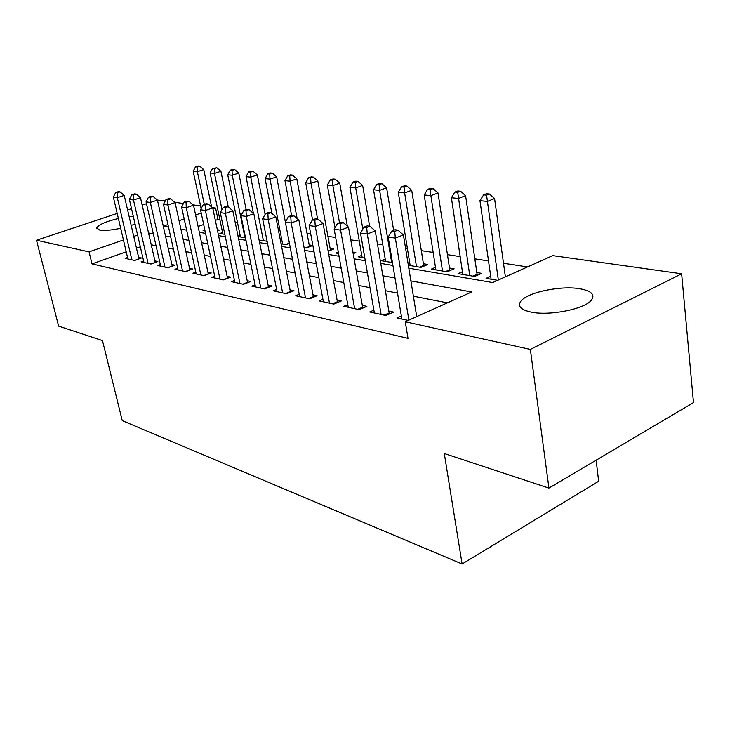 <?xml version="1.0" encoding="UTF-8"?>
<svg xmlns="http://www.w3.org/2000/svg" width="730" height="730" viewBox="0 0 730 730"><rect width="100%" height="100%" fill="white"/><g stroke="black" fill="none" stroke-linecap="round" stroke-linejoin="round"><path stroke-width="1.09" d="M531.194 312.112C520.636 309.785 517.232 306.098 520.974 301.052C527.598 292.255 561.051 285.33 580.076 288.788C591.847 291.005 595.516 294.938 591.072 300.559C583.772 309.31 549.17 315.99 531.194 312.112M120.687 228.289C111.434 230.215 104.426 230.808 99.663 230.059L96.761 227.988C98.377 224.767 105.576 221.591 118.388 218.48M129.146 216.627L133.28 216.272M135.068 224.028L131.199 225.442M527.507 266.924L503.499 263.238M488.516 260.938L474.765 258.831M460.165 256.595L447.39 254.633M433.164 252.452L421.283 250.627M407.404 248.501L405.57 248.218M382.803 244.732L377.446 243.911M359.297 241.128L350.738 239.814M335.663 237.496L327.898 236.31M310.661 233.664L306.974 233.098M237.487 222.44L235.142 222.084M219.903 219.748L217.978 219.456L215.587 208.05L212.95 208.963M408.818 268.184L492.677 282.546L552.738 255.609L681.647 273.786L530.354 349.405L405.25 321.748L471.644 291.973L410.89 280.886M530.354 349.405L548.942 488.096L693.5 402.595L681.647 273.786M596.136 460.183L598.664 481.243L462.108 563.989L122.257 420.644L102.483 340.6L58.628 326.109L36.5 240.243L117.192 213.425M157.379 200.066L165.254 200.951M174.698 202.283L183.449 203.515M193.103 204.875L200.586 205.933M212.321 207.585L215.587 208.05M462.418 271.724L458.02 273.631L474.673 276.442L481.672 273.358L476.754 272.546M409.785 263.165L408.116 263.858M423.363 263.74L427.844 264.479L420.954 267.381L408.344 265.255M361.779 255.336L358.147 256.796L364.799 257.918M330.097 248.364L333.847 248.976L328.144 251.211M289.427 243.364L286.06 244.641L281.077 243.802M240.143 235.407L238.035 236.173M238.117 236.556L245.499 237.807M204.847 230.023L203.077 230.653L205.057 230.981M217.33 229.758L219.347 230.096L217.531 230.744M217.978 219.456L215.35 220.378M203.67 224.502L198.085 226.473M222.577 232.514L219.876 233.481L224.822 234.321M267.089 241.247L259.104 240.097M309.191 244.915L312.787 245.508L306.198 248.036L304.1 247.68M338.291 252.078L335.855 253.036L338.547 253.493M352.909 252.124L355.82 252.598L353.183 253.648M385.239 259.168L381.434 260.72L392.448 262.581M435.481 267.344L431.293 269.124L447.171 271.806L454.124 268.813L449.434 268.038M490.688 276.296L486.052 278.358L497.641 280.311M127.595 209.966L131.519 208.661M142.186 205.121L146.484 203.688M126.226 251.813L92.026 263.877L408.006 338.355L405.25 321.748M92.026 263.877L89.078 251.868L36.5 240.243M548.942 488.096L444.287 453.522L462.108 563.989M167.955 224.548L163.31 226.154L168.511 227.039M180.93 229.174L186.643 230.151M199.345 232.322L205.568 233.39M218.562 235.617L225.333 236.776M238.628 239.048L246.01 240.316M259.615 242.643L267.636 244.012M281.579 246.402L290.303 247.899M304.602 250.344L314.073 251.969M328.737 254.478L339.039 256.239M354.096 258.821L365.292 260.738M380.75 263.384L392.932 265.464M201.215 213.023L195.603 214.967M184.188 218.918L179.069 220.697M137.623 235.051L133.736 236.392M123.434 239.969L89.078 251.868M395.012 277.993L382.858 275.767M367.418 272.956L356.231 270.912M341.193 268.166L330.9 266.286M316.254 263.612L306.782 261.887M292.493 259.278L283.778 257.69M269.845 255.144L261.824 253.684M248.218 251.202L240.845 249.852M227.559 247.424L220.788 246.192M207.794 243.82L201.571 242.688M188.878 240.371L183.166 239.321M170.738 237.058L165.5 236.1M153.346 233.883L148.546 233.007M447.38 302.859L413.381 296.188M397.531 293.086L385.394 290.704M369.973 287.684L358.804 285.494M343.784 282.546L333.51 280.53M318.873 277.665L309.41 275.803M295.139 273.011L286.434 271.304M272.509 268.567L264.497 266.998M250.901 264.333L243.528 262.891M230.242 260.281L223.471 258.958M210.486 256.412L204.263 255.19M191.57 252.699L185.858 251.585M173.43 249.149L168.201 248.118M156.037 245.736L151.238 244.796M140.343 246.831L136.483 248.191M401.354 315.98L396.947 317.942L408.225 320.415M373.879 310.159L369.709 311.965L385.887 315.515L393.634 312.102L388.853 311.08M347.763 304.611L343.803 306.29L359.187 309.666L366.862 306.363L362.317 305.386M322.916 299.318L319.156 300.888L333.802 304.1L341.394 300.897L337.059 299.966M299.236 294.272L295.659 295.741L309.62 298.798L317.13 295.696L313.006 294.81M276.643 289.454L273.239 290.823L286.562 293.743L293.989 290.732L290.056 289.892M255.071 284.846L251.823 286.133L264.552 288.916L271.898 285.996L268.138 285.193M234.449 280.439L231.346 281.643L243.519 284.308L250.782 281.47L247.187 280.694M214.72 276.214L211.746 277.345L223.407 279.9L230.589 277.135L227.139 276.396M195.813 272.162L192.975 273.23L204.144 275.675L211.244 272.983L207.94 272.281M177.7 268.275L174.972 269.288L185.685 271.633L192.702 269.014L189.535 268.33M160.308 264.543L157.698 265.501L167.982 267.746L174.917 265.2L171.879 264.543M143.609 260.957L141.109 261.86L150.982 264.023L157.844 261.532L154.924 260.911M127.568 257.507L125.158 258.365L134.658 260.446L141.428 258.018L138.627 257.416M134.594 260.427L138.965 258.867L124.219 195.421L117.302 197.666L131.865 259.834M117.238 192.757L120.012 191.871L118.424 191.652L115.659 192.537L117.238 192.757L117.302 197.666L113.351 197.091L127.905 258.968M115.659 192.537L113.351 197.091M124.219 195.421L120.012 191.871M211.627 206.992L203.752 169.606L197.356 171.678L193.185 171.249L201.151 208.588M204.3 204.373L197.356 171.678L197.191 166.997L199.746 166.175L198.067 166.011L195.521 166.832L197.191 166.997M199.746 166.175L203.752 169.606M193.185 171.249L195.521 166.832M150.836 263.995L155.262 262.389L140.489 197.721L133.49 200.02L148.081 263.384M133.407 195.01L136.209 194.098L134.557 193.87L131.756 194.782L133.407 195.01L133.49 200.02L129.383 199.427L143.965 262.49M131.756 194.782L129.383 199.427M140.489 197.721L136.209 194.098M167.745 267.7L172.216 266.048L157.434 200.12L150.343 202.475L164.962 267.089M150.234 197.356L153.072 196.425L151.356 196.188L148.518 197.118L150.234 197.356L150.343 202.475L146.064 201.854L160.673 266.149M148.518 197.118L146.064 201.854M157.434 200.12L153.072 196.425M228.262 206.873L220.916 171.313L214.456 173.43L210.121 172.983L222.887 233.992M221.984 209.565L214.456 173.43L214.264 168.657L216.846 167.818L212.521 168.493L214.264 168.657M216.846 167.818L220.916 171.313M210.121 172.983L212.521 168.493M246.138 209.61L238.765 173.083L232.24 175.255L227.724 174.789L240.462 236.958M244.961 237.715L232.24 175.255L232.012 170.382L234.622 169.524L232.815 169.351L230.206 170.209L232.012 170.382M234.622 169.524L238.765 173.083M227.724 174.789L230.206 170.209M185.347 271.56L189.873 269.872L175.09 202.611L167.918 205.03L182.536 270.94M167.772 199.801L170.647 198.843L168.858 198.596L165.993 199.555L167.772 199.801L167.918 205.03L163.456 204.382L178.074 269.963M165.993 199.555L163.456 204.382M175.09 202.611L170.647 198.843M203.697 275.584L208.278 273.841L193.505 205.221L186.25 207.694L200.859 274.954M186.077 202.347L188.979 201.361L187.108 201.106L184.206 202.091L186.077 202.347L186.25 207.694L181.588 207.019L196.206 273.933M184.206 202.091L181.588 207.019M193.505 205.221L188.979 201.361M265.118 214.383L257.325 174.935L250.737 177.153L246.037 176.669L253.392 213.37M263.421 240.827L250.737 177.153L250.472 172.18L253.118 171.304L251.23 171.121L248.592 171.997L250.472 172.18M253.118 171.304L257.325 174.935M246.037 176.669L248.592 171.997M285.366 222.057L276.661 176.861L270 179.133L265.109 178.631L271.934 213.507M282.62 244.057L270 179.133L269.708 174.059L272.372 173.156L270.41 172.964L267.746 173.868L269.708 174.059M272.372 173.156L276.661 176.861M265.109 178.631L267.746 173.868M222.842 279.773L227.477 277.993L212.731 207.931L205.386 210.477L219.976 279.143M205.176 205.011L208.114 203.999L206.161 203.734L203.223 204.738L205.176 205.011L205.386 210.477L200.522 209.766L215.122 278.084M203.223 204.738L200.522 209.766M212.731 207.931L208.114 203.999M309.538 246.749L296.8 178.868L290.075 181.195L284.974 180.666L291.617 215.496M297.165 218.635L290.075 181.195L289.737 176.003L292.438 175.081L290.385 174.881L287.702 175.802L289.737 176.003M292.438 175.081L296.8 178.868M284.974 180.666L287.702 175.802M242.834 284.162L247.525 282.327L232.824 210.778L225.387 213.388L239.942 283.523M225.132 207.785L228.116 206.754L226.072 206.471L223.097 207.502L225.132 207.785L225.387 213.388L220.296 212.649L234.868 282.41M223.097 207.502L220.296 212.649M232.824 210.778L228.116 206.754M330.462 250.299L317.805 180.958L311.016 183.339L305.697 182.792L312.568 219.876M317.596 219.073L311.016 183.339L310.642 178.038L313.362 177.089L311.226 176.888L308.507 177.828L310.642 178.038M313.362 177.089L317.805 180.958M305.697 182.792L308.507 177.828M263.731 288.742L268.467 286.853L253.83 213.744L246.302 216.427L260.802 288.095M246.019 210.696L249.03 209.638L246.895 209.337L243.884 210.404L246.019 210.696L246.302 216.427L240.982 215.651L255.5 286.936M268.467 286.853L268.576 287.319M243.884 210.404L240.982 215.651M253.83 213.744L249.03 209.638M347.334 226.127L339.733 183.139L332.871 185.584L327.323 185.009L335.015 227.76M339.505 222.705L332.871 185.584L332.46 180.164L335.207 179.188L332.98 178.978L330.234 179.945L332.46 180.164M335.207 179.188L339.733 183.139M327.323 185.009L330.234 179.945M285.594 293.533L290.385 291.589L275.83 216.856L268.211 219.611L282.638 292.885M267.883 213.744L270.93 212.649L268.695 212.339L265.647 213.434L267.883 213.744L268.211 219.611L262.645 218.799L277.081 291.662M290.385 291.589L290.513 292.146M265.647 213.434L262.645 218.799M275.83 216.856L270.93 212.649M369.635 226.236L362.646 185.42L355.72 187.929L349.916 187.336L362.144 257.471M362.837 229.074L355.72 187.929L355.255 182.381L358.029 181.387L355.702 181.159L352.928 182.153L355.255 182.381M358.029 181.387L362.646 185.42M349.916 187.336L352.928 182.153M308.489 298.552L313.334 296.553L298.889 220.113L291.179 222.951L305.505 297.895M290.796 216.938L293.88 215.806L291.535 215.487L288.459 216.609L290.796 216.938L291.179 222.951L285.339 222.102L299.683 296.617M313.334 296.553L313.489 297.201M288.459 216.609L285.339 222.102M298.889 220.113L293.88 215.806M393.634 230.315L386.608 187.802L379.618 190.384L373.541 189.754L385.623 261.422M391.654 262.444L379.618 190.384L379.107 184.699L381.899 183.677L379.463 183.449L376.671 184.462L379.107 184.699M381.899 183.677L386.608 187.802M373.541 189.754L376.671 184.462M332.488 303.808L337.388 301.755L323.08 223.535L315.287 226.455L329.486 303.151M314.849 220.287L317.97 219.128L315.506 218.79L312.394 219.94L314.849 220.287L315.287 226.455L309.155 225.57L323.381 301.818M337.388 301.755L337.579 302.512M312.394 219.94L309.155 225.57M323.08 223.535L317.97 219.128M423.801 266.185L411.702 190.302L404.639 192.948L398.279 192.291L410.169 265.565M416.483 266.632L404.639 192.948L404.073 187.136L406.902 186.077L404.347 185.84L401.518 186.88L404.073 187.136M406.902 186.077L411.702 190.302M398.279 192.291L401.518 186.88M357.691 309.337L362.637 307.211L348.502 227.13L340.618 230.142L354.652 308.671M340.125 223.809L343.282 222.613L340.691 222.258L337.543 223.444L340.125 223.809L340.618 230.142L334.167 229.202L348.246 307.266M362.637 307.211L362.856 308.087M337.543 223.444L334.167 229.202M348.502 227.13L343.282 222.613M449.899 270.638L438 192.921L430.873 195.64L424.203 194.956L435.883 269.899M442.499 271.012L430.873 195.64L430.244 189.681L433.1 188.596L430.417 188.34L427.57 189.417L430.244 189.681M433.1 188.596L438 192.921M424.203 194.956L427.57 189.417M384.172 315.141L389.172 312.942L375.238 230.908L367.272 234.02L381.115 314.466M366.715 227.514L369.9 226.282L367.181 225.898L363.987 227.13L366.715 227.514L367.272 234.02L360.483 233.034L374.371 312.997M389.172 312.942L389.428 313.955M363.987 227.13L360.483 233.034M375.238 230.908L369.9 226.282M477.247 275.31L465.585 195.667L458.413 198.469L451.395 197.748L462.829 274.443M469.764 275.612L457.71 192.355L460.584 191.242L457.774 190.968L454.899 192.081L457.71 192.355M460.584 191.242L465.585 195.667M451.395 197.748L454.899 192.081M416.702 316.61L403.398 234.896L395.35 238.099L408.882 320.123M394.72 231.41L397.941 230.142L395.076 229.74L391.855 231.008L394.72 231.41L395.35 238.099L388.187 237.058L401.856 319.019M391.855 231.008L388.187 237.058M403.398 234.896L397.941 230.142M505.379 276.843L494.575 198.551L487.339 201.434L479.966 200.677L491.108 279.207M498.334 280.001L486.563 195.156L489.465 194.016L486.508 193.733L483.616 194.874L486.563 195.156M489.465 194.016L494.575 198.551M479.966 200.677L483.616 194.874M267.052 241.064L266.368 241.32M289.381 243.126L285.594 244.559M309.474 246.457L305.615 247.935M330.38 249.934L328.071 250.837M423.637 265.455L419.595 267.153M449.698 269.79L445.628 271.542M477.018 274.343L472.912 276.141M96.761 227.988L96.971 228.828"/></g></svg>
